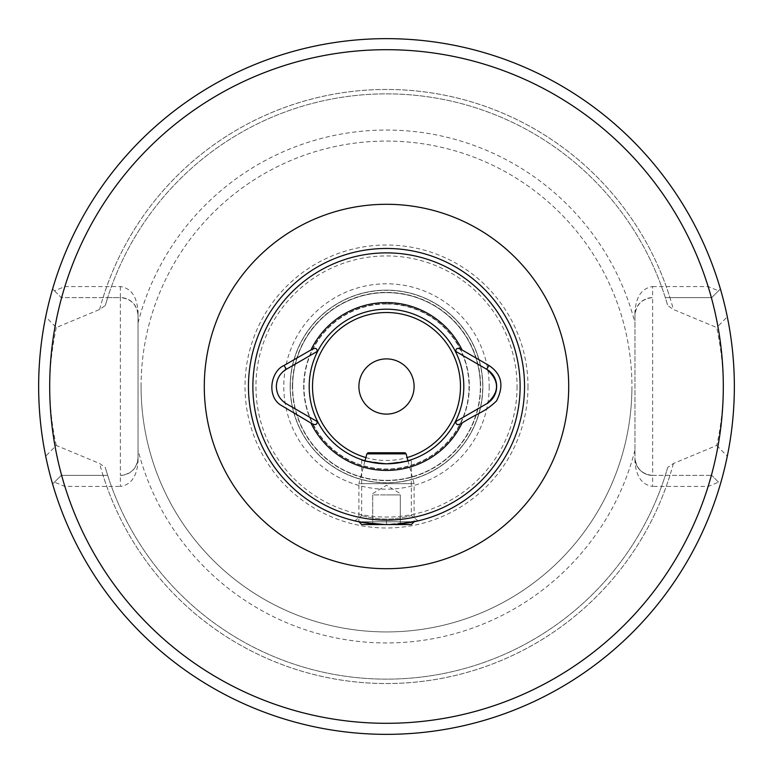 <?xml version="1.0" encoding="UTF-8"?>
<svg xmlns="http://www.w3.org/2000/svg" width="773" height="773" viewBox="0 0 773 773"><rect width="100%" height="100%" fill="white"/><g stroke="black" fill="none" stroke-linecap="round" stroke-linejoin="round"><path stroke-width="0.58" stroke-dasharray="3.87 2.9" d="M414.106 521.775L358.894 521.775L358.894 483.666L414.106 483.666L358.894 483.666L365.03 460.756L386.5 463.8L407.97 460.756L414.106 483.666L414.106 521.746L386.5 524.538L398.027 524.055M418.135 520.867L411.342 515.485C414.028 515.127 396.81 519.388 386.529 519.012C376.19 519.388 358.962 515.127 361.658 515.485C358.962 515.127 376.19 519.388 386.5 519.012C396.8 519.388 414.028 515.127 411.342 515.485L411.342 459.693M384.877 524.529L386.5 524.538A138.038 138.038 0 0 0 524.538 386.5A138.038 138.038 0 0 0 386.5 248.462A138.038 138.038 0 0 0 248.462 386.5A138.038 138.038 0 0 0 386.5 524.538L358.894 521.746M282.174 372.441A19.876 19.876 0 0 0 286.29 403.719M361.658 459.693L361.658 515.485L354.865 520.867L357.387 521.427M386.5 309.2A77.3 77.3 0 0 0 309.2 386.5A77.3 77.3 0 0 0 386.5 463.8A77.3 77.3 0 0 0 463.8 386.5A77.3 77.3 0 0 0 386.5 309.2M386.5 303.683A82.817 82.817 0 0 0 303.683 386.5A82.817 82.817 0 0 0 386.5 469.317A82.817 82.817 0 0 0 469.317 386.5A82.817 82.817 0 0 0 386.5 303.683A82.817 82.817 0 0 0 303.683 386.5A82.817 82.817 0 0 0 386.5 469.317A82.817 82.817 0 0 0 469.317 386.5A82.817 82.817 0 0 0 386.5 303.683A82.817 82.817 0 0 0 303.683 386.5A82.817 82.817 0 0 0 386.5 469.317A82.817 82.817 0 0 0 469.317 386.5A82.817 82.817 0 0 0 386.5 303.683M138.038 461.452L138.038 457.722A17.673 17.673 0 0 1 120.366 475.395L120.366 486.439C131.024 484.845 136.908 476.516 138.038 461.452L138.038 311.548C136.908 296.484 131.024 288.155 120.366 286.561L64.864 286.561L54.477 290.832L52.603 288.967A347.85 347.85 0 0 1 720.397 288.967L711.759 297.605L665.311 297.605L667.717 305.548L673.389 309.48L716.735 327.568C721.122 348.7 723.315 368.344 723.306 386.5C723.045 407.96 720.851 427.604 716.735 445.432L673.389 463.52L667.717 467.452L665.311 475.395A292.638 292.638 0 0 1 107.689 475.395L61.241 475.395L52.603 484.033L54.477 482.168L64.864 486.439L120.366 486.439M54.477 290.832L61.241 297.605L107.689 297.605A292.638 292.638 0 0 1 665.311 297.605L711.759 297.605L720.397 288.967A347.85 347.85 0 0 0 52.603 288.967L61.241 297.605L120.366 297.605L120.366 475.395C131.024 474.274 136.908 468.38 138.038 457.722L138.038 311.548M120.366 286.561L120.366 297.605C131.024 298.726 136.908 304.62 138.038 315.278A17.673 17.673 0 0 0 120.366 297.605L107.689 297.605L105.283 305.548L99.611 309.48L56.265 327.568L45.704 316.785C41.375 336.506 39.017 359.745 38.65 386.5C39.008 413.197 41.365 436.426 45.704 456.205L56.265 445.432L99.611 463.52L105.283 467.452L107.689 475.395L61.241 475.395L54.477 482.168M56.265 445.432C52.149 427.595 49.955 407.951 49.694 386.5C49.685 368.334 51.878 348.691 56.265 327.568M292.638 386.5A93.862 93.862 0 0 1 386.5 292.638A93.862 93.862 0 0 1 480.362 386.5A93.862 93.862 0 0 1 386.5 480.362A93.862 93.862 0 0 1 292.638 386.5A93.862 93.862 0 0 1 386.5 292.638A93.862 93.862 0 0 1 480.362 386.5A93.862 93.862 0 0 1 386.5 480.362A93.862 93.862 0 0 1 292.638 386.5A93.862 93.862 0 0 1 386.5 292.638A93.862 93.862 0 0 1 480.362 386.5M290.155 386.5A96.345 96.345 0 0 1 386.5 290.155A96.345 96.345 0 0 1 482.845 386.5A96.345 96.345 0 0 1 386.5 482.845A96.345 96.345 0 0 1 290.155 386.5A96.345 96.345 0 0 1 386.5 290.155A96.345 96.345 0 0 1 482.845 386.5A96.345 96.345 0 0 1 386.5 482.845A96.345 96.345 0 0 1 290.155 386.5A96.345 96.345 0 0 1 386.5 290.155A96.345 96.345 0 0 1 482.845 386.5A96.345 96.345 0 0 1 386.5 482.845A96.345 96.345 0 0 1 290.155 386.5M309.2 386.5A77.3 77.3 0 0 1 386.5 309.2A77.3 77.3 0 0 1 463.8 386.5A77.3 77.3 0 0 1 386.5 463.8A77.3 77.3 0 0 1 309.2 386.5A77.3 77.3 0 0 1 386.5 309.2A77.3 77.3 0 0 1 463.8 386.5A77.3 77.3 0 0 1 386.5 463.8A77.3 77.3 0 0 1 309.2 386.5M358.894 386.5A27.606 27.606 0 0 1 386.5 358.894A27.606 27.606 0 0 1 414.106 386.5A27.606 27.606 0 0 1 386.5 414.106A27.606 27.606 0 0 1 358.894 386.5M634.962 311.548L634.962 315.278C636.092 304.62 641.976 298.726 652.634 297.605L652.634 286.561C641.976 288.155 636.092 296.484 634.962 311.548L634.962 461.452C636.092 476.516 641.976 484.845 652.634 486.439L652.634 475.395C641.976 474.274 636.092 468.38 634.962 457.722L634.962 461.452M141.073 386.5A245.428 245.428 0 0 1 386.5 141.073A245.428 245.428 0 0 1 631.928 386.5A245.428 245.428 0 0 1 386.5 631.928A245.428 245.428 0 0 1 141.073 386.5A245.428 245.428 0 0 1 386.5 141.073A245.428 245.428 0 0 1 631.928 386.5A245.428 245.428 0 0 1 386.5 631.928A245.428 245.428 0 0 1 141.073 386.5A245.428 245.428 0 0 0 386.5 631.928A245.428 245.428 0 0 0 631.928 386.5M716.735 445.432L727.296 456.205A347.85 347.85 0 0 1 45.704 456.205M727.296 456.205C731.635 436.436 733.992 413.197 734.35 386.5C733.983 359.745 731.625 336.506 727.296 316.785L716.735 327.568M652.634 286.561L708.136 286.561L718.523 290.832M718.523 482.168L711.759 475.395L718.523 482.168L708.136 486.439L652.634 486.439M720.397 484.033A347.85 347.85 0 0 1 52.603 484.033A347.85 347.85 0 0 0 720.397 484.033M652.634 475.395L711.759 475.395L652.634 475.395A17.673 17.673 0 0 1 634.962 457.722L634.962 315.278A17.673 17.673 0 0 1 652.634 297.605L652.634 475.395A17.673 17.673 0 0 1 634.962 457.722M667.717 467.452A292.638 292.638 0 0 1 105.283 467.452A292.638 292.638 0 0 0 667.717 467.452M105.283 305.548A292.638 292.638 0 0 1 667.717 305.548A292.638 292.638 0 0 0 105.283 305.548M45.704 316.785A347.85 347.85 0 0 1 727.296 316.785M317.181 351.454L286.29 369.281M317.181 421.546L317.751 421.884M486.323 403.941L455.249 421.884M455.249 351.116L486.71 369.281M372.692 494.904L372.692 524.538L386.5 524.538L372.692 524.538L372.692 494.904L386.5 494.904L372.692 494.904M400.308 494.904L386.5 494.904L400.308 494.904L400.308 524.538L386.5 524.538L400.308 524.538L400.308 494.904M372.692 493.618L386.5 485.318L400.308 493.618M405.013 452.756L367.987 452.756M406.125 453.857L366.875 453.857M411.342 524.538L361.658 524.538M359.03 521.775L413.97 521.775M248.462 386.5A138.038 138.038 0 0 0 386.5 524.538L386.5 519.012M386.5 303.982A82.518 82.518 0 0 0 303.982 386.5A82.518 82.518 0 0 0 386.5 469.018A82.518 82.518 0 0 0 469.018 386.5A82.518 82.518 0 0 0 386.5 303.982M365.89 457.558A73.986 73.986 0 0 0 407.11 457.558M290.3 386.5A96.2 96.2 0 0 1 386.5 290.3A96.2 96.2 0 0 1 482.7 386.5A96.2 96.2 0 0 1 386.5 482.7A96.2 96.2 0 0 1 290.3 386.5M292.358 386.5A94.142 94.142 0 0 1 386.5 292.358A94.142 94.142 0 0 1 480.642 386.5A94.142 94.142 0 0 1 386.5 480.642A94.142 94.142 0 0 1 292.358 386.5M138.038 322.921A256.472 256.472 0 0 1 634.962 322.921M527.988 386.5A141.488 141.488 0 0 1 386.5 527.988A141.488 141.488 0 0 1 245.012 386.5A141.488 141.488 0 0 1 386.5 245.012A141.488 141.488 0 0 1 527.988 386.5M517.06 386.5A130.56 130.56 0 0 1 386.5 517.06A130.56 130.56 0 0 1 255.94 386.5A130.56 130.56 0 0 1 386.5 255.94A130.56 130.56 0 0 1 517.06 386.5M489.203 386.5A102.703 102.703 0 0 1 386.5 489.203A102.703 102.703 0 0 1 285.131 370.006A102.703 102.703 0 0 1 487.869 370.006A102.703 102.703 0 0 1 489.203 386.5M386.5 524.538A138.038 138.038 0 0 0 524.538 386.5M64.864 286.561A336.806 336.806 0 0 1 708.136 286.561M708.136 486.439A336.806 336.806 0 0 1 64.864 486.439M634.962 450.079A256.472 256.472 0 0 1 138.038 450.079M103.06 297.605A297.054 297.054 0 0 1 669.94 297.605M669.94 475.395A297.054 297.054 0 0 1 103.06 475.395M673.389 463.52A297.054 297.054 0 0 1 99.611 463.52M99.611 309.48A297.054 297.054 0 0 1 673.389 309.48"/><path stroke-width="1.16" d="M398.027 524.055L418.135 520.867L414.106 521.746L411.342 524.538L361.658 524.538L359.03 521.775M317.751 421.884L317.78 421.894A77.3 77.3 0 0 1 317.78 351.106L286.29 369.281C279.913 373.253 276.599 378.992 276.348 386.5C276.589 393.998 279.903 399.728 286.29 403.719L317.78 421.894A77.3 77.3 0 0 0 386.5 463.8C371.398 462.467 363.117 461.095 361.658 459.693M362.131 459.858L365.03 460.756L366.875 453.857L367.987 452.756L405.013 452.756L406.125 453.857L407.97 460.756L410.869 459.858M386.5 524.538A138.038 138.038 0 0 0 524.538 386.5A138.038 138.038 0 0 0 386.5 248.462A138.038 138.038 0 0 0 248.462 386.5A138.038 138.038 0 0 0 386.5 524.538A138.038 138.038 0 0 1 248.462 386.5A138.038 138.038 0 0 1 386.5 248.462M414.106 386.5A27.606 27.606 0 0 0 386.5 358.894A27.606 27.606 0 0 0 358.894 386.5A27.606 27.606 0 0 0 386.5 414.106A27.606 27.606 0 0 0 414.106 386.5M734.35 386.5A347.85 347.85 0 0 1 386.5 734.35A347.85 347.85 0 0 1 38.65 386.5A347.85 347.85 0 0 1 386.5 38.65A347.85 347.85 0 0 1 734.35 386.5A347.85 347.85 0 0 0 386.5 38.65A347.85 347.85 0 0 0 38.65 386.5M486.323 403.941L486.71 403.719C499.783 392.23 499.783 380.751 486.71 369.281L488.923 365.465L462.041 349.947C457.829 347.531 455.761 348.034 455.819 351.454L486.71 369.281A19.876 19.876 0 0 1 486.71 403.719L455.22 421.894A77.3 77.3 0 0 0 386.5 309.2A77.3 77.3 0 0 0 317.78 351.106L317.181 351.454C317.239 348.034 315.171 347.531 310.959 349.947L284.078 365.465C271.526 370.663 266.231 394.626 279.942 404.608L310.959 423.063C315.162 425.479 317.239 424.966 317.181 421.546L286.29 403.719M411.342 459.693C409.874 461.095 401.593 462.467 386.5 463.8A77.3 77.3 0 0 0 455.22 421.894L455.249 421.884M455.819 421.546C455.751 424.966 457.829 425.479 462.041 423.063C478.941 412.231 484.227 412.608 496.488 401.003C504.257 385.804 501.735 373.958 488.923 365.465M455.249 351.116L455.819 351.454M358.894 521.746L357.387 521.427M354.865 520.867L363.552 522.616L384.877 524.529M284.078 365.465L286.29 369.281A19.876 19.876 0 0 0 282.174 372.441M366.875 453.857L406.125 453.857M204.294 386.5A182.206 182.206 0 0 1 386.5 204.294A182.206 182.206 0 0 1 568.706 386.5A182.206 182.206 0 0 1 386.5 568.706A182.206 182.206 0 0 1 204.294 386.5M407.11 457.558A73.986 73.986 0 0 0 386.5 312.514A73.986 73.986 0 0 0 365.89 457.558M386.5 520.123A133.623 133.623 0 0 0 520.123 386.5A133.623 133.623 0 0 0 386.5 252.877A133.623 133.623 0 0 0 252.877 386.5A133.623 133.623 0 0 0 386.5 520.123M723.306 386.5A336.806 336.806 0 0 1 386.5 723.306A336.806 336.806 0 0 1 49.694 386.5A336.806 336.806 0 0 1 386.5 49.694A336.806 336.806 0 0 1 723.306 386.5M310.959 423.063A83.928 83.928 0 0 0 462.041 423.063M455.22 351.106A77.3 77.3 0 0 0 317.78 351.106M386.5 463.8A77.3 77.3 0 0 0 455.22 421.894M462.041 349.947A83.928 83.928 0 0 0 310.959 349.947"/></g></svg>
